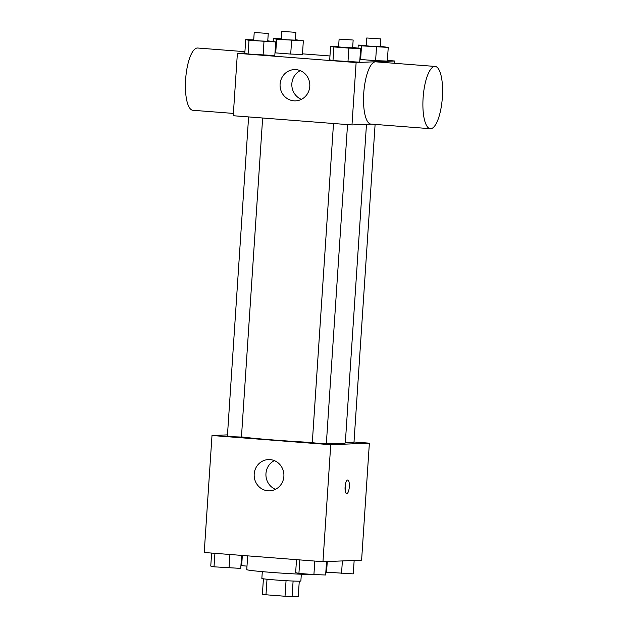 <?xml version="1.0" encoding="UTF-8"?>
<svg xmlns="http://www.w3.org/2000/svg" width="628" height="628" viewBox="0 0 628 628"><rect width="100%" height="100%" fill="white"/><g stroke="black" fill="none" stroke-linecap="round" stroke-linejoin="round"><path stroke-width="0.94" d="M286.054 580.688L285.018 596.255L265.982 594.779A18.581 0.644 3.8 0 1 262.386 594.3L263.415 578.796M299.273 581.183L298.269 596.349L292.075 596.6A18.581 0.644 3.8 0 1 285.018 596.255M293.103 581.041L292.075 596.6M301.322 574.228L300.875 581.018A19.554 0.675 -176.2 0 1 281.32 580.398A19.554 0.675 -176.2 0 1 261.852 578.427L262.308 571.637M267.01 579.228L265.982 594.779M247.675 555.866L246.765 569.596A35.199 1.209 3.8 0 0 274.161 572.603A35.199 1.209 3.8 0 0 313.639 574.549M354.011 441.979L369.374 443.172L361.602 560.16L322.965 561.707L204.226 552.491L211.997 435.502L227.485 434.882M326.379 443.132A54.746 1.884 3.8 0 0 342.637 443.368A54.746 1.884 3.8 0 0 345.314 442.96L366.477 124.36M241.458 436.892A54.746 1.884 3.8 0 0 312.312 442.505M369.374 443.172L330.736 444.718L211.997 435.502M248.602 116.918L227.399 436.13L233.318 436.758L241.45 437.057L262.645 118.001M345.369 442.206L353.972 442.544L375.104 124.415M347.535 124.595L326.348 443.651L319.307 443.423L312.297 442.716L333.499 123.504M330.736 444.718L322.965 561.707M283.88 476.354A15.645 14.876 87.7 0 1 269.663 490.837A15.645 14.876 87.7 0 1 254.175 475.796A15.645 14.876 87.7 0 1 268.415 459.578A15.645 14.876 87.7 0 1 283.88 476.354M347.661 480.012A6.845 2.104 -85.6 0 1 347.739 480.02A6.845 2.104 -85.6 0 1 349.301 486.998A6.845 2.104 -85.6 0 1 346.68 493.663A6.845 2.104 -85.6 0 1 345.102 486.802A6.845 2.104 -85.6 0 1 347.661 480.012M345.573 483.615A6.845 2.104 -85.6 0 1 345.102 489.769M275.496 489.322A15.645 14.876 87.7 0 1 265.934 475.325A15.645 14.876 87.7 0 1 274.35 460.614M371.658 124.148L351.978 124.933L233.239 115.725L237.384 53.325L244.826 53.027M302.476 53.835L329.967 55.971M387.374 60.421L394.761 60.995L394.604 63.295M267.771 40.82L275.716 41.935L274.805 55.586L263.085 55.17L248.084 54.008L244.818 53.254L245.721 39.603L253.72 39.886M360.613 59.487L375.607 60.657L360.613 59.487L361.516 45.844L358.243 45.09L366.242 45.373M387.327 61.065L375.607 60.657L387.327 61.065L388.237 47.414L361.516 45.844M394.761 60.995L356.123 62.541L237.384 53.325M275.716 52.901L290.709 54.063L275.716 52.901L276.618 39.25L273.345 38.504L281.344 38.787M302.437 54.479L290.709 54.063L302.437 54.479L303.34 40.828L276.618 39.25M352.661 47.406L360.613 48.521L359.703 62.172L347.975 61.756L332.981 60.594L329.708 59.841L330.618 46.197L338.618 46.48M356.123 62.541L351.978 124.933M309.785 86.381A15.645 14.876 87.7 0 1 295.56 100.865A15.645 14.876 87.7 0 1 280.072 85.824A15.645 14.876 87.7 0 1 294.312 69.598A15.645 14.876 87.7 0 1 309.785 86.381M430.321 128.701L370.952 124.093A31.219 9.585 -85.6 0 1 363.769 92.787A31.219 9.585 -85.6 0 1 375.434 61.834A31.219 9.585 -85.6 0 1 375.787 61.834L435.149 66.442A31.219 9.585 -85.6 0 1 442.293 98.313A31.219 9.585 -85.6 0 1 430.321 128.701A31.219 9.585 -85.6 0 1 423.139 97.395A31.219 9.585 -85.6 0 1 434.804 66.435A31.219 9.585 -85.6 0 1 435.149 66.442M244.92 51.684L197.679 48.018A31.219 9.585 94.4 0 0 185.707 78.406A31.219 9.585 94.4 0 0 192.851 110.277L233.396 113.417M301.393 99.35A15.645 14.876 87.7 0 1 291.839 85.353A15.645 14.876 87.7 0 1 300.247 70.642M360.613 48.521L348.885 48.113L333.892 46.943L330.618 46.197M339.104 39.093L338.586 46.888L344.505 47.524L352.638 47.822L353.156 40.027L339.104 39.093L353.156 40.027M359.703 62.172L332.981 60.594L329.708 59.841M348.885 48.113L347.975 61.756M333.892 46.943L332.981 60.594M275.716 41.935L248.994 40.357L245.721 39.603M254.214 32.507L253.696 40.302L259.607 40.938L267.74 41.236L268.258 33.441L254.214 32.507L268.258 33.441M274.805 55.586L248.084 54.008L244.818 53.254M263.988 41.519L263.085 55.17M248.994 40.357L248.084 54.008M380.293 46.307L388.237 47.414M366.736 37.986L366.218 45.789L372.129 46.417L380.262 46.723L380.78 38.92L366.736 37.986L380.78 38.92M358.243 45.09L358.054 47.94M376.51 47.006L375.607 60.657M295.396 39.713L303.34 40.828M281.839 31.4L281.32 39.203L287.239 39.831L295.364 40.129L295.882 32.334L281.839 31.4L295.882 32.334M273.345 38.504L273.156 41.346M291.62 40.42L290.709 54.063M326.536 561.565L325.642 574.989L313.914 574.573L298.92 573.411L295.647 572.658L296.51 559.65M314.816 561.071L313.914 574.573M299.815 559.909L298.92 573.411M241.607 555.395L240.744 568.395L214.022 566.825L210.757 566.071L211.62 553.064M229.919 554.485L229.024 567.987M214.925 553.323L214.022 566.825M354.161 560.459L353.266 573.882L325.83 572.139M342.378 560.93L341.546 573.466M327.267 561.534L326.552 572.304M246.992 566.134L240.932 565.553M242.337 555.45L241.654 565.718"/></g></svg>
